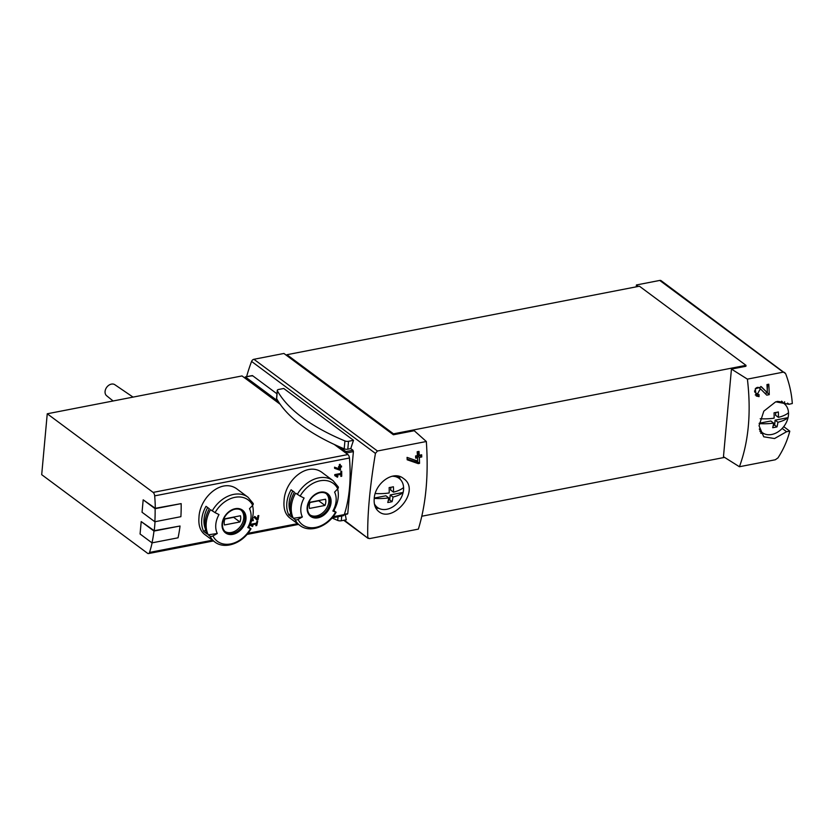 <?xml version="1.0" encoding="UTF-8"?>
<svg xmlns="http://www.w3.org/2000/svg" width="834" height="834" viewBox="0 0 834 834"><rect width="100%" height="100%" fill="white"/><g stroke="black" fill="none" stroke-linecap="round" stroke-linejoin="round"><path stroke-width="1.25" d="M787.525 403.103L789.183 404.334L775.703 401.811L763.819 411.162L759.044 425.778L763.736 436.797L774.536 438.538L786.577 431.71L782.177 428.436M787.567 403.135L789.079 404.25L792.3 403.531C791.643 393.627 789.423 383.682 785.649 373.684L661.164 280.714A2.752 2.054 126.6 0 0 659.746 280.433L636.415 284.967L636.248 286.833M783.72 426.643L789.788 431.168C787.379 440.56 783.439 449.463 777.976 457.887L775.286 459.774L739.424 466.738C748.64 441.655 751.298 412.455 747.4 379.126L783.262 372.152L784.784 372.527M789.788 431.168L786.577 431.71M760.399 388.759L766.748 395.149L769.25 394.659A148.588 76.53 -101 0 0 768.781 384.213L766.957 384.568A148.588 76.53 79 0 1 767.363 392.741L761.463 386.851L755.291 388.853L756.261 396.004L759.065 396.64A148.588 76.53 -101 0 0 759.013 394.503L757.355 394.128L760.399 388.759L759.013 387.727A3.065 2.294 126.6 0 0 755.166 389.082M374.216 498.742C373.768 504.518 375.31 508.803 378.824 511.596C392.929 523.637 421.535 490.329 403.427 478.466C393.033 469.719 374.789 483.678 374.216 498.742M393.398 434.764L286.854 355.649L286.938 354.711L639.438 286.218L745.992 365.344L393.492 433.836L393.398 434.764L414.237 430.719L426.33 441.509C428.645 475.151 425.986 504.351 418.355 529.121L369.472 538.628L367.763 537.596C367.262 515.099 369.816 487.035 375.436 453.394L377.448 451.006L253.932 359.287A2.752 2.054 126.6 0 0 251.576 361.424A148.588 110.943 126.6 0 0 246.603 376.676M426.33 441.509L377.448 451.006M368.18 538.42L344.306 520.176M418.22 463.621L407.18 459.784A148.588 76.53 79 0 0 407.065 457.386L417.646 461.087A148.588 76.53 79 0 0 417.521 457.783L415.697 458.137A148.588 76.53 79 0 0 415.593 455.969L417.407 455.614A148.588 76.53 79 0 0 417.177 451.757L419.002 451.402A148.588 76.53 -101 0 1 419.231 455.26L421.66 454.791A148.588 76.53 -101 0 1 421.775 456.959L419.346 457.428A148.588 76.53 -101 0 1 419.544 463.36L418.22 463.621L415.832 461.838L417.208 460.931M336.019 475.359L340.856 474.421A103.187 53.147 79 0 1 340.856 476.412L341.721 476.245A103.187 53.147 -101 0 0 341.679 471.241L340.814 471.408A103.187 53.147 79 0 1 340.845 473.42L334.768 474.598A103.187 53.147 79 0 1 334.778 475.599L337.447 477.225L337.864 476.485L334.945 474.567M251.43 524.951L256.267 524.013A103.187 53.147 79 0 1 255.85 525.701L256.716 525.535A103.187 53.147 -101 0 0 257.706 521.292L256.841 521.458A103.187 53.147 79 0 1 256.465 523.168L250.388 524.346A103.187 53.147 79 0 1 250.19 525.201L252.421 526.494L252.963 525.847L250.565 524.315M297.3 494.395A27.856 20.798 -53.4 0 1 333.068 480.665L322.904 473.118C307.725 460.472 284.707 480.499 284.06 500.942C283.414 508.688 285.291 514.328 289.69 517.851L299.844 525.399A27.856 20.798 -53.4 0 1 295.007 519.561L293.339 518.31A27.856 20.798 -53.4 0 1 291.337 506.342A27.856 20.798 -53.4 0 1 295.622 493.144L300.146 496.094A103.187 11.05 29.7 0 0 304.097 498.054A20.923 15.627 -53.4 0 0 300.876 507.958A20.923 15.627 -53.4 0 0 302.377 516.955L293.339 518.31M212.211 510.929A27.856 20.798 -53.4 0 1 247.979 497.2L237.815 489.652C222.636 477.006 199.618 497.033 198.972 517.476C198.325 525.222 200.202 530.862 204.601 534.385L214.765 541.933A27.856 20.798 -53.4 0 1 209.928 536.095L208.25 534.844A27.856 20.798 -53.4 0 1 206.248 522.876A27.856 20.798 -53.4 0 1 210.533 509.678L215.057 512.629A103.187 11.05 29.7 0 0 219.008 514.588A20.923 15.627 -53.4 0 0 215.797 524.492A20.923 15.627 -53.4 0 0 217.288 533.489L208.25 534.844M152.122 542.84A103.187 53.147 79 0 1 149.526 552.431A3.44 1.772 79 0 1 148.515 553.567A3.44 1.772 79 0 1 147.576 553.296L41.7 474.671L47.246 413.779L153.122 492.404A3.44 1.772 79 0 1 154.676 495.865A103.187 53.147 79 0 1 155.312 508.292L143.177 499.827L155.114 508.688A103.875 53.501 79 0 1 154.843 521.75L142.051 512.253L143.177 499.827M47.246 413.779L242.016 375.936L244.956 378.115L245.457 376.989L278.202 401.3A197.085 82.983 5.2 0 0 339.469 446.805L345.922 451.59A1.376 0.709 79 0 1 346.537 452.945A105.251 54.21 79 0 1 346.6 453.592L347.893 454.551A3.44 1.772 79 0 1 349.446 458.012A103.187 53.147 79 0 1 344.296 514.588A3.44 1.772 79 0 1 343.295 515.714L332.078 517.893M155.114 508.688L181.155 503.621L155.312 508.292M155.03 521.719A103.187 53.147 79 0 1 154.207 530.685L141.196 521.573L153.988 531.07A103.875 53.501 79 0 1 151.996 542.861L140.07 534L141.196 521.573M153.988 531.07L180.04 526.014L154.207 530.685M254.412 517.434L256.83 520.009L258.019 519.78A103.187 53.147 -101 0 0 258.79 515.537L257.914 515.704A103.187 53.147 79 0 1 257.331 519.019L255.183 516.705M251.941 520.499L253.171 520.718A103.187 53.147 -101 0 0 253.338 519.853C251.941 518.612 252.368 517.862 254.62 517.591M252.087 519.332L253.338 519.853M339.865 470.168L334.59 468.322A103.187 53.147 79 0 0 334.538 467.186L339.574 468.948A103.187 53.147 79 0 0 339.511 467.374L338.646 467.54A103.187 53.147 79 0 0 338.594 466.508L339.459 466.342A103.187 53.147 79 0 0 339.355 464.507L340.22 464.34A103.187 53.147 -101 0 1 340.324 466.175L341.481 465.945A103.187 53.147 -101 0 1 341.533 466.977L340.376 467.207A103.187 53.147 -101 0 1 340.491 470.042L338.833 469.396L339.49 468.927M747.4 379.126L731.439 369.087L723.464 456.698L739.424 466.738M638.385 286.427L636.415 284.967M745.992 365.344L745.909 366.272L731.439 369.087M286.854 355.649L283.914 353.46L253.932 359.287M724.579 457.397L421.837 516.225M276.971 393.794L252.493 375.623L245.457 376.989M347.163 513.921L347.747 513.629L353.397 451.611L352.959 450.224L350.78 448.609A148.588 110.943 -53.4 0 1 353.533 440.321L283.727 388.477L278.702 389.457A3.096 1.303 5.2 0 0 277.274 390.395L276.554 398.287A3.096 1.303 5.2 0 0 276.648 398.662A197.085 82.983 5.2 0 0 278.202 401.3M345.307 514.463A148.588 110.943 126.6 0 0 346.298 519.791L341.283 520.77L341.711 516.027M251.931 375.998L252.493 375.623M339.469 446.805A197.085 82.983 5.2 0 0 344.202 448.828A3.096 1.303 5.2 0 0 347.799 449.182L350.78 448.609M201.734 519.519A27.856 20.798 -53.4 0 1 206.019 506.321L209.324 508.782A27.856 20.798 126.6 0 0 205.039 521.98A27.856 20.798 126.6 0 0 207.03 533.948L203.725 531.498A27.856 20.798 -53.4 0 1 201.734 519.519M252.514 505.467A27.856 20.798 -53.4 0 1 248.855 526.963L247.781 527.557A103.187 11.05 29.7 0 0 250.534 528.62L248.855 526.963M209.928 536.095A2.752 1.71 -26.5 0 0 212.931 535.928A103.187 64.197 -26.5 0 0 217.288 533.489M215.057 512.629A25.802 19.265 -53.4 0 1 252.65 505.321A103.187 64.197 -26.5 0 1 249.502 508.657A20.923 15.627 -53.4 0 1 247.781 527.557M252.65 505.321A2.752 1.71 -26.5 0 0 253.161 503.444L247.979 497.2M286.823 502.985A27.856 20.798 -53.4 0 1 291.108 489.787L294.412 492.248A27.856 20.798 126.6 0 0 290.128 505.446A27.856 20.798 126.6 0 0 292.119 517.414L288.814 514.964A27.856 20.798 -53.4 0 1 286.823 502.985M337.603 488.933A27.856 20.798 -53.4 0 1 333.934 510.429L332.87 511.023A103.187 11.05 29.7 0 0 335.622 512.086L333.934 510.429M295.007 519.561A2.752 1.71 -26.5 0 0 298.019 519.394A103.187 64.197 -26.5 0 0 302.377 516.955M300.146 496.094A25.802 19.265 -53.4 0 1 337.739 488.787A103.187 64.197 -26.5 0 1 334.59 492.123A20.923 15.627 -53.4 0 1 332.87 511.023M337.739 488.787A2.752 1.71 -26.5 0 0 338.25 486.91L333.068 480.665M244.956 378.115L280.151 404.25M334.319 444.48L346.6 453.592M113.101 400.977L106.637 395.754A6.88 5.14 -53.4 0 1 105.074 391.448A6.88 5.14 -53.4 0 1 111.433 384.109A6.88 5.14 -53.4 0 1 114.842 384.714L133.044 397.109M326.125 493.551A13.417 10.018 -53.4 0 1 325.573 509.803A13.417 10.018 -53.4 0 1 310.175 515.026M324.979 505.435A9.8 7.318 126.6 0 0 325.541 499.222L310.092 502.224A9.8 7.318 -53.4 0 0 309.529 508.438L324.979 505.435L318.734 500.796A9.8 7.318 126.6 0 0 318.838 500.525M241.036 510.085A13.417 10.018 -53.4 0 1 240.494 526.337A13.417 10.018 -53.4 0 1 225.086 531.56M239.89 521.969A9.8 7.318 126.6 0 0 240.453 515.756L225.013 518.758A9.8 7.318 -53.4 0 0 224.44 524.972L239.89 521.969L233.645 517.33A9.8 7.318 126.6 0 0 233.749 517.059M290.388 512.107A25.114 18.744 -53.4 0 1 292.776 491.038M290.691 513.515L288.814 514.964M309.987 502.495L318.734 500.796M205.3 528.641A25.114 18.744 -53.4 0 1 207.687 507.572M205.602 530.049L203.725 531.498M224.899 519.029L233.645 517.33M181.155 503.621A103.875 53.501 79 0 1 180.884 516.694L154.843 521.75M180.04 526.014A103.875 53.501 79 0 1 178.049 537.805L151.996 542.861M286.938 354.711L393.492 433.836M784.533 403.948A148.588 110.943 126.6 0 0 784.606 401.738M277.274 390.395A3.096 1.303 5.2 0 0 277.357 390.76A197.085 82.983 5.2 0 0 344.922 440.936A3.096 1.303 5.2 0 0 348.518 441.29L353.533 440.321M332.015 517.977A197.085 82.983 5.2 0 0 337.697 520.416A3.096 1.303 5.2 0 0 341.283 520.77M760.681 433.2A20.642 15.408 126.6 0 0 763.715 433.513M398.965 476.35A20.642 15.408 -53.4 0 1 400.268 479.383M378.792 508.313A20.642 15.408 -53.4 0 1 375.78 508M252.421 526.494L251.649 525.92L252.045 525.316M250.221 525.066L251.649 525.92M256.267 524.013L255.402 523.377M256.716 525.535L256.028 525.013M256.028 523.846L256.08 523.241M253.171 520.718L251.941 519.811M258.019 519.78L256.528 518.425M255.725 518.8L256.507 518.654M257.331 519.019L254.422 516.454M337.447 477.225L335.789 475.995L336.154 475.443M334.778 475.39L335.789 475.995M340.856 474.421L339.782 473.629M341.721 476.245L340.856 475.599M340.491 470.042L339.459 469.281M340.376 467.207L339.699 466.696L340.887 466.07M339.553 468.291L339.699 466.696M341.533 466.977L340.856 466.477M340.324 466.175L339.907 464.402M339.511 467.374L338.614 466.915M334.58 468.03L338.833 469.396M419.544 463.36L417.146 461.588M419.346 457.428L417.636 456.167L420.065 455.698L420.127 455.093M417.49 457.772L417.636 456.167M421.775 456.959L420.065 455.698M419.231 455.26L417.813 454.207L418.053 451.58M417.521 457.783L415.613 456.563M407.148 459.054L415.832 461.838M755.25 394.92A5.233 3.909 126.6 0 0 756.751 394.92L756.855 393.773M759.065 396.64L756.751 394.92M754.603 390.75A3.065 2.294 126.6 0 0 755.354 392.658L757.345 394.138M769.25 394.659L766.978 392.46M764.955 393.325L766.936 392.939M767.238 389.634L767.707 384.422M767.363 392.741L760.837 386.476M760.191 418.731A32.516 13.688 5.2 0 0 774.098 418.178A32.536 16.753 -101 0 0 774.046 412.799A31.567 13.292 5.2 0 0 778.331 411.965A32.536 16.753 79 0 1 778.383 417.344A32.516 13.688 5.2 0 0 788.505 412.736A18.139 13.542 -53.4 0 1 788.057 417.636A18.139 13.542 -53.4 0 1 763.506 433.399A18.139 13.542 -53.4 0 1 759.305 429.02M776.923 401.477A18.139 13.542 -53.4 0 1 785.023 404.417A18.139 13.542 -53.4 0 1 788.505 412.736M777.934 422.254L775.109 420.159L788.057 417.636A32.516 13.688 -174.8 0 1 777.934 422.254A32.536 16.753 79 0 1 776.975 426.883A31.567 13.292 -174.8 0 1 772.691 427.706A32.536 16.753 -101 0 0 773.65 423.088A32.516 13.688 -174.8 0 1 759.169 423.599M775.808 412.507L775.557 415.249L778.383 417.344M773.65 423.088L770.824 420.993L759.211 423.245M775.109 420.159L774.661 425.163L773.243 425.434M776.975 426.883L774.661 425.163M375.279 493.519A32.516 13.688 5.2 0 0 389.176 492.967A32.536 16.753 -101 0 0 389.124 487.588A31.567 13.292 5.2 0 0 393.408 486.764A32.536 16.753 79 0 1 393.46 492.143A32.516 13.688 5.2 0 0 403.583 487.525A18.139 13.542 -53.4 0 1 403.135 492.435A18.139 13.542 -53.4 0 1 378.584 508.198A18.139 13.542 -53.4 0 1 374.393 503.84M391.949 476.277A18.139 13.542 -53.4 0 1 400.101 479.216A18.139 13.542 -53.4 0 1 403.583 487.525M393.012 497.043L390.187 494.948L403.135 492.435A32.516 13.688 -174.8 0 1 393.012 497.043A32.536 16.753 79 0 1 392.053 501.672A31.567 13.292 -174.8 0 1 387.768 502.506A32.536 16.753 -101 0 0 388.738 497.877A32.516 13.688 -174.8 0 1 374.247 498.388M390.885 487.296L390.635 490.038L393.46 492.143M388.738 497.877L385.913 495.782L374.289 498.044M390.187 494.948L389.739 499.952L388.321 500.223M392.053 501.672L389.739 499.952M344.296 514.588L333.006 516.778M297.519 523.679L247.917 533.312M212.441 540.203L149.526 552.431M349.446 458.012L154.676 495.865M783.262 372.152L659.746 280.433M375.436 453.394L251.576 361.424M352.959 450.224L345.922 451.59M353.397 451.611L346.537 452.945M347.747 513.629L344.4 514.286M222.073 523.856A14.199 10.602 -53.4 0 1 241.005 509.261A14.199 10.602 -53.4 0 1 238.983 531.477A14.199 10.602 -53.4 0 1 222.073 523.856M250.534 528.62A25.802 19.265 -53.4 0 1 212.931 535.928M307.162 507.322A14.199 10.602 -53.4 0 1 326.094 492.738A14.199 10.602 -53.4 0 1 324.072 514.943A14.199 10.602 -53.4 0 1 307.162 507.322M335.622 512.086A25.802 19.265 -53.4 0 1 298.019 519.394M347.893 454.551L153.122 492.404M310.748 515.495C308.403 513.754 307.339 510.95 307.558 507.093C308.705 500.233 312.416 495.542 318.703 493.009C321.955 492.07 324.634 492.394 326.74 493.957A13.417 10.018 -53.4 0 1 326.782 510.7A13.417 10.018 -53.4 0 1 310.748 515.495A13.417 10.018 -53.4 0 1 307.454 506.926M225.66 532.029C223.314 530.288 222.261 527.484 222.47 523.627C223.616 516.767 227.328 512.076 233.614 509.543C236.866 508.604 239.546 508.928 241.651 510.491A13.417 10.018 -53.4 0 1 241.693 527.234A13.417 10.018 -53.4 0 1 225.66 532.029A13.417 10.018 -53.4 0 1 222.365 523.46M348.518 441.29L347.799 449.182M277.357 390.76L276.648 398.662M344.922 440.936L344.202 448.828M337.697 520.416L338.031 516.746M761.911 387.237L761.015 386.569M252.264 375.571L245.269 376.937M347.507 514.036L344.275 514.661M214.765 541.933C224.909 550.054 243.309 543.07 251.024 528.714M299.844 525.399C309.998 533.52 328.398 526.535 336.112 512.18M298.52 524.419L246.989 534.427M213.441 540.953L148.515 553.567M368.169 538.43L343.744 520.291M785.023 404.417L781.625 401.133M763.506 433.399L759.91 431.407M400.101 479.216L396.734 475.943M378.584 508.198L375.008 506.207"/></g></svg>
